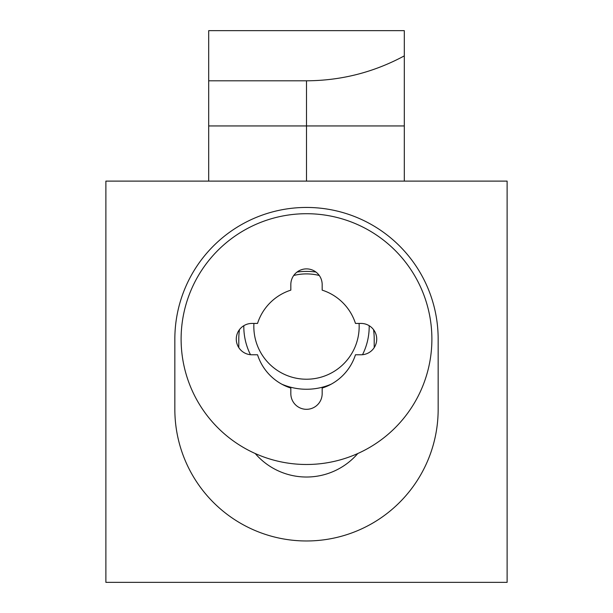 <?xml version="1.0" encoding="UTF-8"?>
<svg xmlns="http://www.w3.org/2000/svg" width="613" height="613" viewBox="0 0 613 613"><rect width="100%" height="100%" fill="white"/><g stroke="black" fill="none" stroke-linecap="round" stroke-linejoin="round"><path stroke-width="0.92" d="M208.696 80.801L306.5 80.801C341.173 80.632 373.777 72.326 404.304 55.883L404.304 30.65L208.696 30.65L208.696 181.111M404.304 55.883L404.304 125.941L208.696 125.941M404.304 125.941L404.304 181.111M359.072 323.426A52.664 52.664 0 0 1 308.071 379.202A52.664 52.664 0 0 1 253.928 323.426M293.727 275.475A52.664 52.664 0 0 1 319.273 275.475M250.479 354.705A62.695 62.695 0 0 1 243.813 325.71M369.187 325.71A62.695 62.695 0 0 1 362.521 354.705M331.219 384.175A62.695 62.695 0 0 1 281.781 384.175M238.794 347.602L238.794 339.104A67.706 67.706 0 0 1 239.453 329.648M255.207 453.513A67.706 67.706 0 0 0 357.793 453.513M374.206 347.602L374.206 339.104A67.706 67.706 0 0 0 373.547 329.648M315.956 272.057A67.706 67.706 0 0 0 297.044 272.057M438.157 339.104A131.657 131.657 0 0 0 306.5 207.447A131.657 131.657 0 0 0 174.843 339.104L174.843 409.315A131.657 131.657 0 0 0 306.5 540.972A131.657 131.657 0 0 0 438.157 409.315L438.157 339.104M507.12 582.35L105.88 582.35L105.88 181.111L507.12 181.111L507.12 582.35M355.463 323.426L361.042 323.426A15.67 15.67 0 0 1 376.719 339.104A15.67 15.67 0 0 1 361.042 354.774L355.463 354.774A51.408 51.408 0 0 1 322.17 388.06L322.17 393.646A15.67 15.67 0 0 1 306.5 409.315A15.67 15.67 0 0 1 290.83 393.646L290.83 388.06A51.408 51.408 0 0 1 257.537 354.774L251.958 354.774A15.67 15.67 0 0 1 236.281 339.104A15.67 15.67 0 0 1 251.958 323.426L257.537 323.426A51.408 51.408 0 0 1 290.83 290.141L290.83 284.555A15.67 15.67 0 0 1 306.5 268.885A15.67 15.67 0 0 1 322.17 284.555L322.17 290.141A51.408 51.408 0 0 1 355.463 323.426M181.111 339.104A125.389 125.389 0 0 1 369.195 230.511A125.389 125.389 0 0 1 369.195 447.689A125.389 125.389 0 0 1 181.111 339.104M306.5 80.801L306.5 181.111"/></g></svg>

